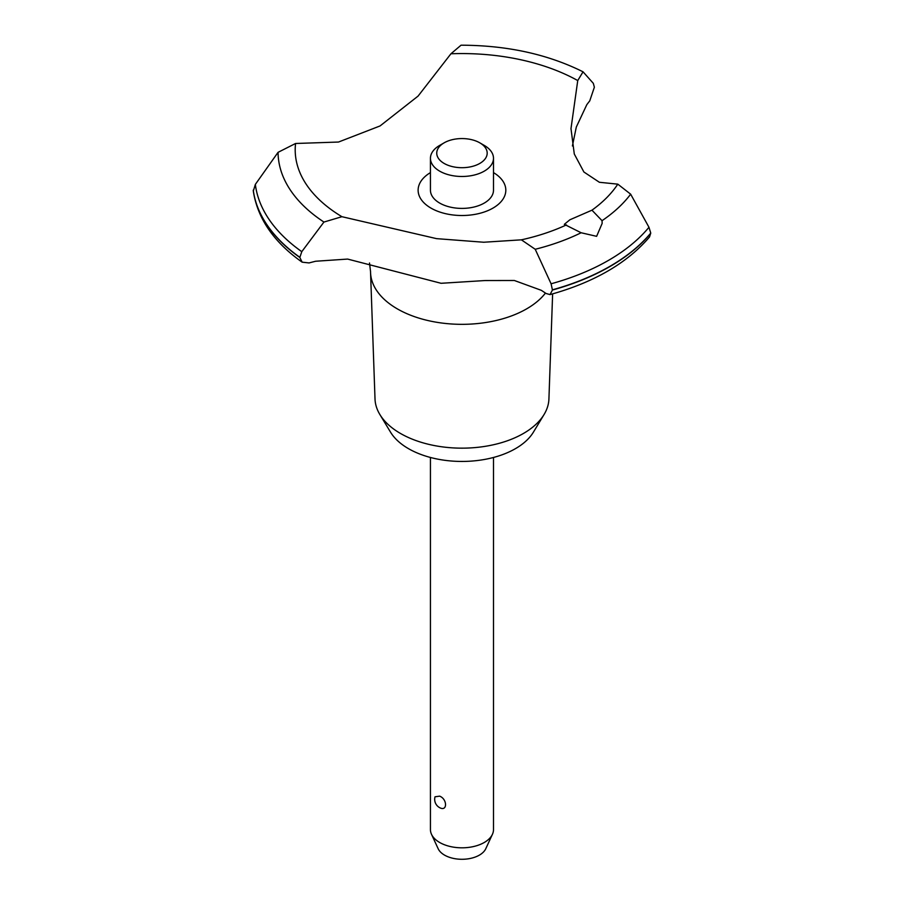 <?xml version="1.0" encoding="UTF-8"?>
<svg xmlns="http://www.w3.org/2000/svg" width="904" height="904" viewBox="0 0 904 904"><rect width="100%" height="100%" fill="white"/><g stroke="black" fill="none" stroke-linecap="round" stroke-linejoin="round"><path stroke-width="1.36" d="M552.626 293.879L548.92 398.98A86.976 50.217 180 0 1 544.072 414.507A86.976 50.217 180 0 1 400.472 433.457A86.976 50.217 180 0 1 379.861 414.507A86.976 50.217 180 0 1 375.013 398.98L370.561 272.624A91.428 52.782 180 0 1 370.538 271.55L369.51 262.985M544.072 414.507L533.405 432.157A75.665 43.686 180 0 1 408.461 448.644A75.665 43.686 180 0 1 390.539 432.157L379.861 414.507M545.451 293.077A91.428 52.782 180 0 1 526.614 308.874A91.428 52.782 180 0 1 397.319 308.874A91.428 52.782 180 0 1 370.561 272.624M450.938 53.777A166.777 96.287 180 0 1 577.746 80.558L583.046 71.811C547.677 54.206 507.008 45.324 461.04 45.2L450.938 53.777L418.077 96.095L380.064 125.938L338.503 142.041L295.563 143.487L278.059 152.335L255.346 184.405L253.312 191.106C257.55 218.497 273.822 242.193 302.151 262.171L299.823 257.482L301.789 251.662L323.937 222.056L341.927 216.7L436.575 238.645L483.719 242.238L521.382 239.831L535.224 249.278L551.09 283.788L552.434 290.037L550.039 294.602L546.027 293.472A198.62 114.672 0 0 0 541.304 290.32L514.342 280.489L485.041 280.545L441.084 283.291L347.622 259.075L315.666 261.245A198.62 114.672 0 0 0 309.078 262.94L302.151 262.171M583.046 71.811L593.329 83.349L594.369 87.225L589.736 100.909A198.62 114.672 0 0 0 586.786 104.717L576.311 127.046L572.401 145.973M550.039 294.602C593.996 282.387 627.173 263.154 649.547 236.938L650.744 233.062A209.332 120.853 180 0 1 609.985 266.296A209.332 120.853 180 0 1 552.434 289.822M650.744 233.277A209.332 120.853 180 0 1 609.985 266.499A209.332 120.853 180 0 1 552.434 290.037M596.617 236.328L581.136 232.757L564.322 224.35L569.859 219.796L591.962 210.18L602.041 220.689L602.154 223.401L596.617 236.328M430.44 457.469L430.44 829.612A31.527 18.204 0 0 0 431.502 834.302A31.527 18.204 0 0 0 439.672 842.483A31.527 18.204 0 0 0 470.148 847.195A31.527 18.204 0 0 0 492.431 834.302A31.527 18.204 0 0 0 493.494 829.612L493.494 457.469M435.027 796.797L439.672 796.153C447.48 799.147 447.48 811.961 439.672 807.667L440.191 807.927A9.458 9.458 0 0 1 435.027 796.797M492.431 834.302L485.776 848.72A24.645 14.227 180 0 1 468.362 858.8A24.645 14.227 180 0 1 444.542 855.116A24.645 14.227 180 0 1 438.157 848.72L431.502 834.302M479.798 142.832A25.222 14.566 0 0 0 444.135 142.832A25.222 14.566 0 0 0 444.135 163.432A25.222 14.566 0 0 0 479.798 163.432A25.222 14.566 0 0 0 479.798 142.832L484.261 145.408L479.798 142.832M484.261 145.408L484.261 145.408A31.527 18.204 180 0 1 493.494 158.279A31.527 18.204 180 0 1 474.035 175.093A31.527 18.204 180 0 1 439.672 171.15A31.527 18.204 180 0 1 430.44 158.279A31.527 18.204 180 0 1 439.672 145.408L444.135 142.832M493.494 158.279L493.494 190.202A31.527 18.204 180 0 1 474.035 207.016A31.527 18.204 180 0 1 439.672 203.072A31.527 18.204 180 0 1 430.44 190.202L430.44 158.279M650.744 233.062L648.97 227.277L630.653 194.179L617.805 184.156L599.397 182.28L583.894 171.997L574.289 153.996L570.989 128.628L577.746 80.558M566.446 224.904A166.777 96.287 180 0 1 521.382 239.831M341.927 216.7A166.777 96.287 180 0 1 295.563 143.487M617.805 184.156A166.777 96.287 180 0 1 591.962 210.18M493.494 172.607A43.844 25.312 180 0 1 492.974 208.101A43.844 25.312 180 0 1 431.231 208.248A43.844 25.312 180 0 1 430.44 172.607M299.823 257.482A209.332 120.853 180 0 1 253.256 190.348M299.823 257.278A209.332 120.853 180 0 1 253.256 190.134M581.136 232.757A183.907 106.175 180 0 1 535.224 249.278M648.97 227.277A207.152 119.599 180 0 1 608.448 260.397A207.152 119.599 180 0 1 551.09 283.788M630.653 194.179A183.907 106.175 180 0 1 602.041 220.689M301.789 251.662A207.152 119.599 180 0 1 255.346 184.405M323.937 222.045A183.907 106.175 180 0 1 278.059 152.335"/></g></svg>
